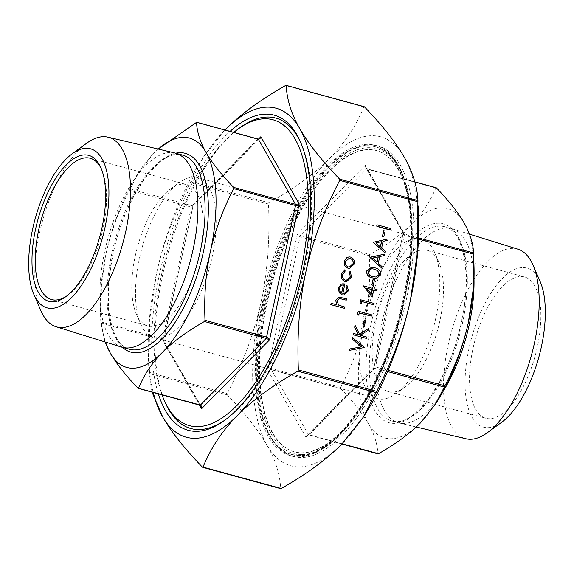 <?xml version="1.0" encoding="UTF-8"?>
<svg xmlns="http://www.w3.org/2000/svg" width="574" height="574" viewBox="0 0 574 574"><rect width="100%" height="100%" fill="white"/><g stroke="black" fill="none" stroke-linecap="round" stroke-linejoin="round"><path stroke-width="0.43" stroke-dasharray="2.87 2.15" d="M86.703 143.213A98.283 41.694 -74.7 0 0 39.577 232.786A98.283 41.694 -74.7 0 0 40.919 310.742M174.883 152.993A100.658 42.698 -74.7 0 0 104.834 250.924A100.658 42.698 -74.7 0 0 121.817 347.17M540.191 281.669A82.434 34.971 -74.7 0 0 503.972 276.876A82.434 34.971 -74.7 0 0 469.058 348.16A82.434 34.971 -74.7 0 0 501.791 422.177M517.841 249.181A98.283 41.694 -74.7 0 0 448.265 344.479A98.283 41.694 -74.7 0 0 466.023 438.78M474.002 278.799A100.658 42.698 -74.7 0 0 452.183 228.782A100.658 42.698 -74.7 0 0 451.587 228.603A100.658 42.698 -74.7 0 0 380.928 326.376A100.658 42.698 -74.7 0 0 398.514 422.801A100.658 42.698 -74.7 0 0 399.117 422.952A100.658 42.698 -74.7 0 0 443.343 390.98M435.774 318.154A82.864 35.15 105.3 0 1 396.038 393.664A82.864 35.15 105.3 0 1 377.606 398.636A82.864 35.15 105.3 0 1 363.134 319.266A82.864 35.15 105.3 0 1 421.294 238.777A82.864 35.15 105.3 0 1 434.633 252.431A82.864 35.15 105.3 0 1 435.774 318.154M439.949 320.507A73.257 31.075 105.3 0 1 404.828 387.271A73.257 31.075 105.3 0 1 388.533 391.662A73.257 31.075 105.3 0 1 375.733 321.49A73.257 31.075 105.3 0 1 427.156 250.336A73.257 31.075 105.3 0 1 438.952 262.411A73.257 31.075 105.3 0 1 439.949 320.507M139.489 258.142A82.864 35.15 105.3 0 1 179.224 182.625A82.864 35.15 105.3 0 1 197.65 177.653A82.864 35.15 105.3 0 1 212.129 257.03A82.864 35.15 105.3 0 1 153.961 337.512A82.864 35.15 105.3 0 1 140.623 323.858A82.864 35.15 105.3 0 1 139.489 258.142M135.306 255.782A73.257 31.075 105.3 0 1 170.435 189.025A73.257 31.075 105.3 0 1 186.729 184.627A73.257 31.075 105.3 0 1 199.522 254.799A73.257 31.075 105.3 0 1 148.099 325.953A73.257 31.075 105.3 0 1 136.311 313.885A73.257 31.075 105.3 0 1 135.306 255.782M473.084 348.095A73.257 31.075 105.3 0 1 524.507 276.941A73.257 31.075 105.3 0 1 537.3 347.112A73.257 31.075 105.3 0 1 485.877 418.267A73.257 31.075 105.3 0 1 473.084 348.095M403.68 300.116A156.114 66.225 105.3 0 1 294.096 451.752A156.114 66.225 105.3 0 1 266.824 302.211A156.114 66.225 105.3 0 1 376.408 150.575A156.114 66.225 105.3 0 1 403.68 300.116M404.103 300.231A156.114 66.225 105.3 0 1 294.519 451.867A156.114 66.225 105.3 0 1 267.247 302.326A156.114 66.225 105.3 0 1 376.831 150.682A156.114 66.225 105.3 0 1 404.103 300.231M406.205 300.195A160.921 68.263 -74.7 0 0 378.094 146.054A160.921 68.263 -74.7 0 0 265.138 302.354A160.921 68.263 -74.7 0 0 293.249 456.502A160.921 68.263 -74.7 0 0 406.205 300.195M262.619 301.666A160.921 68.263 105.3 0 1 375.575 145.365A160.921 68.263 105.3 0 1 403.687 299.513A160.921 68.263 105.3 0 1 290.731 455.813A160.921 68.263 105.3 0 1 262.619 301.666M158.352 393.85A163.317 69.282 105.3 0 1 159.608 273.82A163.317 69.282 105.3 0 1 230.081 131.389M301.077 143.357A160.921 68.263 105.3 0 1 301.615 144.591A160.921 68.263 105.3 0 1 303.825 272.219A160.921 68.263 105.3 0 1 226.658 418.869A160.921 68.263 105.3 0 1 225.568 419.651M164.968 402.008A160.921 68.263 105.3 0 1 162.758 274.379A160.921 68.263 105.3 0 1 239.925 127.729M233.762 132.393A158.517 67.244 -74.7 0 0 161.71 273.784A158.517 67.244 -74.7 0 0 162.033 394.855M101.462 169.115A73.257 31.075 105.3 0 1 102.007 170.327A73.257 31.075 105.3 0 1 103.011 228.423A73.257 31.075 105.3 0 1 67.89 295.187A73.257 31.075 105.3 0 1 66.799 295.947M374.212 367.116L374.011 368.465L373.803 367.977L374.944 368.113L375.525 366.901L374.212 367.116L307.033 435.53L308.683 434.934L341.882 444.003M437.388 401.111A118.89 50.433 105.3 0 1 420.491 422.873A118.89 50.433 105.3 0 1 368.379 423.677A118.89 50.433 105.3 0 1 364.124 324.095A118.89 50.433 105.3 0 1 411.981 223.717C401.563 234.257 387.565 244.538 369.993 254.555L369.419 255.767C370.431 280.478 368.666 303.251 364.124 324.095C359.582 344.931 351.776 366.054 340.705 387.457L340.755 388.67L271.358 369.699L267.685 370.094L297.339 234.092L300.597 235.584L300.015 236.804L298.365 235.771L297.339 234.092L365.329 165.276L365.688 167.63L367.066 168.943L366.434 168.95L365.243 167.637L365.329 165.276L403.666 232.463L403.199 234.163L404.24 235.211L404.304 234.508L403.163 233.317L373.803 367.977M307.334 435.25L306.021 437.273L306.889 435.257L309.113 434.748L307.068 435.494M436.089 187.698L435.831 187.92C430.349 201.237 422.399 213.169 411.981 223.717A118.89 50.433 105.3 0 1 464.093 222.913A118.89 50.433 105.3 0 1 474.031 267.053M374.011 368.465L306.021 437.273L267.685 370.094L269.378 368.723L271.301 368.494L271.358 369.699L308.475 434.755L378.058 453.883M104.956 341.932L100.837 323.097L100.694 319.23L101.44 285.106L106.075 253.564C110.617 232.728 118.423 211.605 129.494 190.202L130.076 188.982L193.065 206.023L163.203 341.537L163.64 340.547L163.203 341.537L199.465 405.086M193.065 206.023L192.857 205.535L192.656 206.884L191.343 207.099L191.924 205.887L257.755 139.252L195.913 122.348M259.792 138.506L192.656 206.884M163.705 340.683L162.679 340.002L162.629 338.789L163.669 339.837L163.633 340.619M152.031 392.121L148.924 373.452L148.738 368.056L149.821 318.95L156.451 273.87C162.908 244.094 174.166 213.693 190.216 182.647L203.461 156.967L224.986 129.997A170.521 72.338 -74.7 0 0 200.85 161.1A170.521 72.338 -74.7 0 0 156.451 273.87A170.521 72.338 -74.7 0 0 148.3 353.397A170.521 72.338 -74.7 0 0 153.258 392.451M364.124 106.678L363.866 106.9C355.909 126.208 344.479 143.392 329.569 158.446C314.717 173.513 294.555 188.308 269.084 202.83L268.503 204.05C269.974 239.875 267.448 272.664 260.926 302.419C254.469 332.195 243.218 362.596 227.168 393.635L227.218 394.847C245.399 413.754 258.673 430.557 267.032 445.252C275.455 459.968 279.997 474.382 280.657 488.503L280.837 488.661M403.056 299.52A159.479 67.653 105.3 0 1 291.111 454.421A159.479 67.653 105.3 0 1 263.251 301.659A159.479 67.653 105.3 0 1 375.195 146.757A159.479 67.653 105.3 0 1 403.056 299.52M376.996 224.807L390.32 228.452L390.026 229.779M383.683 230.662L385.046 231.035L383.805 236.732M388.038 238.892L387.723 240.341L382.98 241.36L381.516 248.076L385.29 251.491L384.975 252.947M384.731 254.081L384.415 255.53L379.665 256.549L378.201 263.265L381.983 266.68L381.667 268.137M371.45 267.333L374.679 267.836C378.553 268.503 380.512 270.842 380.562 274.86L375.984 278.433M373.086 279.265L374.449 279.638L373.208 285.335M363.32 285.852L372.655 288.37M372.921 286.663L374.284 287.043L373.911 288.751L376.989 289.59L376.695 290.918M373.724 290.107L372.088 297.102M360.644 299.807L373.968 303.452L373.674 304.78M361.821 301.537L361.225 303.789M358.162 311.201L371.478 314.839L371.191 316.174M359.338 312.93L358.743 315.183M364.146 320.278L365.509 320.651L364.268 326.348M353.319 333.415L358.37 334.764M355.076 325.343L359.546 334.204M368.522 328.414L368.135 330.186L360.207 335.302L366.635 337.053L366.348 338.387M352.407 337.591L364.361 347.5L349.631 350.312M349.1 256.901L350.427 257.08C353.448 258.235 354.71 260.56 354.223 264.047L349.394 268.46M344.709 269.802L345.089 271.086L342.52 274.559C342.039 277.342 342.979 279.237 345.326 280.234L346.344 280.356M350.255 271.315L351.396 276.998L346.509 281.762M346.796 285.056L348.389 290.788L343.618 295.043M343.245 283.7L344.823 283.915L342.714 293.601L343.776 293.723M331.011 303.28L336.751 304.816M339.069 297.095L346.452 298.846L346.165 300.173M339.377 298.473L336.809 300.747L338.588 305.131L344.673 307.011L344.386 308.338M366.018 412.9A170.521 72.338 105.3 0 1 341.781 444.111A170.521 72.338 105.3 0 1 267.032 445.252A170.521 72.338 105.3 0 1 260.926 302.419A170.521 72.338 105.3 0 1 329.569 158.446A170.521 72.338 105.3 0 1 404.311 157.298A170.521 72.338 105.3 0 1 418.568 220.603M259.534 138.75L258.113 139.059M158.288 149.068A118.89 50.433 -74.7 0 0 153.925 153.186L158.209 149.053M130.076 188.982L138.851 172.064L153.925 153.186A118.89 50.433 -74.7 0 0 137.028 174.948A118.89 50.433 -74.7 0 0 106.075 253.564A118.89 50.433 -74.7 0 0 100.393 309.013A118.89 50.433 -74.7 0 0 105.53 342.111M137.954 388.153L200.183 405.215M340.755 388.67C353.297 401.707 362.51 413.38 368.379 423.677C374.255 433.966 377.419 443.982 377.879 453.725M365.688 167.63L366.865 168.77L414.837 181.879M343.446 284.919L343.338 284.919C341.351 284.998 340.081 286.117 339.528 288.263L339.837 291.305L341.544 293.135M349.143 258.278L345.34 261.622C345.003 264.298 345.986 266.078 348.282 266.96L349.336 267.089M366.607 288.162L371.292 294.118M368.034 271.358L367.934 271.358C368.113 274.437 369.728 276.173 372.77 276.568L375.826 277.048M371.701 268.74L367.934 271.358M378.252 256.872L372.49 258.099L377.01 262.088M381.566 241.683L375.798 242.91L380.325 246.899M462.457 323.191A100.658 42.698 105.3 0 1 391.798 420.964A100.658 42.698 105.3 0 1 374.212 324.547A100.658 42.698 105.3 0 1 444.872 226.773A100.658 42.698 105.3 0 1 462.457 323.191M371.062 323.987A103.062 43.717 -74.7 0 0 394.417 423.375A103.062 43.717 -74.7 0 0 461.41 322.602A103.062 43.717 -74.7 0 0 438.055 223.214A103.062 43.717 -74.7 0 0 371.062 323.987M122.592 347.392A103.062 43.717 105.3 0 1 113.013 253.464A103.062 43.717 105.3 0 1 175.666 153.201M111.966 252.869A100.658 42.698 -74.7 0 0 129.552 349.293C123.64 347.751 118.718 342.743 114.793 334.276C106.742 314.782 106.233 287.825 113.257 253.399C124.644 195.913 161.897 146.607 182.618 155.102A100.658 42.698 -74.7 0 0 111.966 252.869M418.511 237.916L404.189 233.998L366.793 168.763L414.873 182.008M388.11 370.338L375.525 366.901L404.24 235.211L418.468 239.1M435.831 187.92L366.434 168.95L300.597 235.584L369.993 254.555M369.419 255.767L300.015 236.804L271.301 368.494L340.705 387.457M342.118 443.767L309.113 434.748L374.944 368.113L387.579 371.565M100.78 321.892L162.629 338.789L191.343 207.099L129.494 190.202M258.479 139.116L192.857 205.535M227.218 394.847L148.924 373.452M190.79 181.434L269.084 202.83M363.866 106.9L285.572 85.504M300.231 455.677A159.479 67.653 105.3 0 1 291.951 454.651A159.479 67.653 105.3 0 1 264.09 301.888A159.479 67.653 105.3 0 1 367.762 145.954A159.479 67.653 105.3 0 1 376.035 146.98A159.479 67.653 105.3 0 1 403.895 299.75A159.479 67.653 105.3 0 1 300.231 455.677M301.795 454.622A158.037 67.043 -74.7 0 0 404.526 300.102A158.037 67.043 -74.7 0 0 368.716 147.697A158.037 67.043 -74.7 0 0 265.984 302.225A158.037 67.043 -74.7 0 0 301.795 454.622M268.503 204.05L190.216 182.647M148.874 372.239L227.168 393.635M202.371 467.107L280.657 488.503M200.075 405.237L162.679 340.002L100.837 323.097M451.587 228.603L444.872 226.773C463.297 229.98 472.459 274.164 461.159 322.667C449.779 380.153 412.527 429.452 391.798 420.964L398.514 422.801M469.475 234.156L452.183 228.782M404.828 387.271L396.038 393.664M197.65 177.653L421.294 238.777M170.435 189.025L179.224 182.625M427.156 250.336L524.507 276.941M294.096 451.752L294.519 451.867M375.575 145.365L378.094 146.054M226.658 418.869L224.463 420.462M90.218 158.252L186.729 184.627M67.89 295.187L65.687 296.78M373.961 367.604L403.213 233.446M163.655 340.554L192.907 206.396M291.111 454.421L300.554 455.72C335.403 456.56 379.974 394.316 399.985 319.137C423.203 237.363 412.692 155.124 376.035 146.98L375.195 146.757M100.393 309.013L100.694 319.23M201.036 406.091L163.662 340.59M403.206 233.41L365.803 167.859M102.007 170.327L100.931 167.83M51.595 299.578L148.099 325.953M137.028 174.948L138.851 172.064M200.85 161.1L203.461 156.967M148.3 353.397L148.738 368.056M301.615 144.591L300.539 142.094M290.731 455.813L293.249 456.502M376.408 150.575L376.831 150.682M388.533 391.662L485.877 418.267M136.311 313.885L140.623 323.858M153.961 337.512L377.606 398.636M438.952 262.411L434.633 252.431M416.222 426.999L399.117 422.952"/><path stroke-width="0.86" d="M104.942 227.792A82.434 34.971 -74.7 0 0 72.209 153.775A82.434 34.971 -74.7 0 0 32.675 228.897A82.434 34.971 -74.7 0 0 33.809 294.275A82.434 34.971 -74.7 0 0 70.028 299.076A82.434 34.971 -74.7 0 0 104.942 227.792M33.809 294.275L40.919 310.742A98.283 41.694 -74.7 0 0 56.159 326.764A98.283 41.694 -74.7 0 0 125.735 231.466A98.283 41.694 -74.7 0 0 107.977 137.172A98.283 41.694 -74.7 0 0 86.703 143.213L72.209 153.775M56.159 326.764L121.817 347.17A100.658 42.698 -74.7 0 0 122.413 347.342A100.658 42.698 -74.7 0 0 193.072 249.568A100.658 42.698 -74.7 0 0 175.486 153.15A100.658 42.698 -74.7 0 0 174.883 152.993L107.977 137.172M416.222 426.999L466.023 438.78A98.283 41.694 -74.7 0 0 487.297 432.731L501.791 422.177A82.434 34.971 -74.7 0 0 541.325 347.055A82.434 34.971 -74.7 0 0 540.191 281.669L533.081 265.21A98.283 41.694 -74.7 0 0 517.841 249.181L469.475 234.156M487.297 432.731A98.283 41.694 -74.7 0 0 534.423 343.166A98.283 41.694 -74.7 0 0 533.081 265.21M443.343 390.98A100.658 42.698 -74.7 0 0 469.166 325.028A100.658 42.698 -74.7 0 0 474.002 278.799M230.081 131.389A163.317 69.282 105.3 0 1 300.539 142.094A163.317 69.282 105.3 0 1 302.778 271.624A163.317 69.282 105.3 0 1 224.463 420.462A163.317 69.282 105.3 0 1 158.352 393.85M225.568 419.651A160.921 68.263 105.3 0 1 164.968 402.008L163.884 399.511A158.517 67.244 -74.7 0 0 233.546 408.731A158.517 67.244 -74.7 0 0 300.676 271.66A158.517 67.244 -74.7 0 0 237.729 129.329A158.517 67.244 -74.7 0 0 233.762 132.393M162.033 394.855A158.517 67.244 -74.7 0 0 163.884 399.511M66.799 295.947A73.257 31.075 105.3 0 1 51.595 299.578A73.257 31.075 105.3 0 1 38.795 229.406A73.257 31.075 105.3 0 1 90.218 158.252A73.257 31.075 105.3 0 1 101.462 169.115M35.645 228.854A75.653 32.094 -74.7 0 0 65.687 296.78A75.653 32.094 -74.7 0 0 101.971 227.835A75.653 32.094 -74.7 0 0 100.931 167.83A75.653 32.094 -74.7 0 0 67.689 163.432A75.653 32.094 -74.7 0 0 35.645 228.854M105.53 342.111A118.89 50.433 -74.7 0 0 110.33 353.146A118.89 50.433 -74.7 0 0 162.442 352.35A118.89 50.433 -74.7 0 0 210.292 251.972C205.75 272.808 203.985 295.581 205.004 320.292L204.423 321.512L266.271 338.416L200.434 405.05L199.802 405.057L201.18 406.37L201.539 408.724L201.625 406.363L200.434 405.05L137.954 388.153C125.412 375.109 116.206 363.442 110.33 353.146L104.956 341.932M158.209 149.053L196.545 122.341C196.997 132.077 200.161 142.094 206.037 152.39C211.914 162.686 221.119 174.353 233.668 187.397L233.718 188.602L295.56 205.506L266.271 338.416L269.529 339.908L268.503 338.229L266.853 337.196L205.004 320.292M196.365 122.183L258.386 139.245L295.51 204.301L295.56 205.506L297.49 205.277L299.183 203.906L295.51 204.301L233.668 187.397M258.113 139.059L259.979 138.743L260.847 136.727L259.534 138.75L258.185 139.066L196.437 122.19M377.879 453.725L378.51 453.711C396.082 443.702 410.073 433.42 420.491 422.873L435.566 403.996L444.922 385.864C455.993 364.454 463.799 343.338 468.348 322.495L472.976 290.953L473.586 252.969C473.127 243.225 469.963 233.209 464.093 222.913C458.217 212.624 449.004 200.95 436.462 187.913L414.873 182.008M153.258 392.451A170.521 72.338 -74.7 0 0 162.557 416.702A170.521 72.338 -74.7 0 0 237.299 415.554A170.521 72.338 -74.7 0 0 305.935 271.581A170.521 72.338 -74.7 0 0 299.836 128.748A170.521 72.338 -74.7 0 0 225.087 129.889A170.521 72.338 -74.7 0 0 224.986 129.997L225.087 129.889C239.939 114.822 260.101 100.027 285.572 85.504L286.204 85.497C286.871 99.618 291.413 114.032 299.836 128.748C308.195 143.443 321.469 160.246 339.65 179.153L339.7 180.365C323.65 211.404 312.399 241.805 305.935 271.581C299.42 301.336 296.894 334.125 298.365 369.95L297.784 371.17C272.313 385.692 252.151 400.487 237.299 415.554C222.389 430.608 210.959 447.792 203.002 467.1L202.371 467.107C184.189 448.201 170.916 431.397 162.557 416.702L152.031 392.121M280.657 488.503L281.296 488.496C306.767 473.973 326.929 459.178 341.781 444.111L363.399 417.033L376.652 391.353C392.702 360.307 403.96 329.906 410.417 300.13L417.047 255.05L417.937 200.548C417.276 186.428 412.735 172.013 404.311 157.298C395.952 142.603 382.679 125.799 364.497 106.893L286.031 85.339M390.026 229.779L376.709 226.142L376.996 224.807L390.42 228.452L390.026 229.779M383.805 236.732L382.442 236.359L383.683 230.662L385.154 231.035L383.805 236.732M385.082 252.94L373.186 242.278L388.146 238.892L387.83 240.334L383.08 241.36L381.617 248.076L385.398 251.491L385.082 252.94L373.294 242.278L388.146 238.892M381.767 268.13L369.914 257.274L384.831 254.081L384.523 255.523L379.773 256.549L378.309 263.265L382.09 266.68L381.767 268.13L369.979 257.468L384.831 254.081M375.984 278.433L372.483 277.895C368.608 277.299 366.628 275.011 366.556 271.028L371.45 267.333M373.208 285.335L371.844 284.962L373.086 279.265L374.557 279.638L373.208 285.335M372.196 297.102L363.32 285.852L372.655 288.37L373.028 286.663L374.392 287.036L374.018 288.744L377.096 289.59L376.802 290.918L373.731 290.078L372.196 297.102L363.428 285.852M372.555 288.349L373.028 286.663M376.802 290.918L373.724 290.107M373.782 304.78L361.828 301.508L361.225 303.789L360.049 302.548L360.752 299.807L374.069 303.445L373.782 304.78L361.821 301.537M371.299 316.166L359.338 312.902L358.743 315.183L357.559 313.942L358.262 311.201L371.586 314.839L371.299 316.166L359.338 312.93M364.268 326.348L362.904 325.975L364.146 320.278L365.616 320.651L364.268 326.348M368.63 328.414L368.243 330.186L360.314 335.295L366.743 337.053L366.348 338.387L353.024 334.742L353.419 333.415L358.492 334.8L354.66 327.245L355.076 325.343L359.575 334.255L368.63 328.414L359.546 334.204M358.37 334.764L354.66 327.245M349.631 350.312L349.939 348.892L361.52 346.825L352.092 339.019L352.407 337.591L364.468 347.5L349.631 350.312M349.394 268.46L347.988 268.288L344.859 265.855L344.142 261.292L346.646 257.618L349.1 256.901M341.343 274.135L344.809 269.802L345.189 271.086L342.628 274.559C342.147 277.342 343.08 279.237 345.433 280.227L346.395 280.356L350.312 276.646L349.358 272.248L350.255 271.315L351.503 276.998L346.56 281.755L345.146 281.59C342.011 280.306 340.741 277.823 341.343 274.135L344.809 269.802M346.344 280.356L350.205 276.646M346.509 281.762L345.146 281.59M343.776 293.723L347.155 290.631L345.978 286.089L346.897 285.056L348.497 290.788L343.668 295.043L342.298 294.864L339.32 292.733L338.423 288.005L341.293 284.166L344.931 283.915L342.814 293.601L343.833 293.723L347.263 290.631L346.086 286.082L346.897 285.056M343.618 295.043L342.19 294.864L339.212 292.733L338.323 288.005L341.186 284.173L343.245 283.7M335.768 300.188L339.126 297.095L346.56 298.846L346.266 300.173L339.442 298.473L336.916 300.747L338.689 305.131L344.78 307.011L344.486 308.338L330.717 304.607L331.112 303.273L336.881 304.851L335.668 300.188L339.069 297.095M336.773 304.851L335.668 300.188M346.266 300.173L339.334 298.473M202.744 467.322L202.371 467.107M418.13 205.944L418.568 220.603A170.521 72.338 105.3 0 1 410.417 300.13A170.521 72.338 105.3 0 1 366.018 412.9L363.399 417.033M233.718 188.602C222.647 210.012 214.841 231.135 210.292 251.972A118.89 50.433 -74.7 0 0 206.037 152.39A118.89 50.433 -74.7 0 0 158.288 149.068M138.327 388.361L137.954 388.153M204.423 321.512C186.851 331.528 172.86 341.81 162.442 352.35C152.024 362.897 144.074 374.829 138.585 388.146M473.722 256.829L474.031 267.053A118.89 50.433 105.3 0 1 468.348 322.495A118.89 50.433 105.3 0 1 437.388 401.111L435.566 403.996M237.729 129.329L239.925 127.729A160.921 68.263 105.3 0 1 301.077 143.357M344.486 308.338L330.717 304.607M330.825 304.607L331.112 303.273M341.652 293.135L343.446 284.919C341.451 284.998 340.188 286.117 339.636 288.263L339.944 291.298L341.652 293.135M341.559 293.07L343.338 284.919M345.247 281.59C342.111 280.306 340.848 277.816 341.451 274.128M350.312 276.646L349.358 272.248M349.458 272.248L350.362 271.315M344.96 265.855L344.249 261.292L346.753 257.618L349.157 256.894L350.535 257.08C353.548 258.235 354.811 260.56 354.33 264.047L349.444 268.46L348.095 268.28L344.859 265.855M345.448 261.622C345.11 264.298 346.093 266.071 348.389 266.953L349.387 267.089L353.132 263.724C353.505 261.062 352.544 259.297 350.255 258.415L349.193 258.271L345.448 261.622M350.255 258.415L349.143 258.278M349.336 267.089L353.024 263.724C353.397 261.07 352.436 259.297 350.147 258.415M349.738 350.312L350.047 348.884L361.62 346.818L352.092 339.019M352.199 339.012L352.508 337.591M366.456 338.38L353.024 334.742M354.768 327.237L355.184 325.343M353.132 334.742L353.419 333.415M364.375 326.348L362.904 325.975M363.005 325.975L364.246 320.278M358.843 315.176L357.559 313.942M357.667 313.935L358.262 311.201M361.326 303.789L360.049 302.548M360.149 302.548L360.752 299.807M371.4 294.118L372.361 289.705L366.578 288.119L371.4 294.118M371.321 294.017L372.261 289.705L366.607 288.162M373.315 285.335L371.844 284.962M371.945 284.962L373.193 279.265M380.67 274.853L376.035 278.433L372.591 277.895C368.709 277.299 366.736 275.011 366.664 271.028L371.507 267.333L374.786 267.828C378.661 268.503 380.619 270.842 380.67 274.853M372.878 276.568L375.877 277.048L379.314 274.437L377.714 270.634L374.492 269.163L371.758 268.74L368.034 271.358C368.221 274.437 369.828 276.166 372.878 276.568M375.826 277.048L379.206 274.437L377.613 270.634L374.384 269.163L371.701 268.74M372.598 258.092L377.096 262.167L378.252 256.872L372.598 258.092M377.01 262.088L378.144 256.901M375.905 242.902L380.411 246.978L381.566 241.683L375.905 242.902M380.325 246.899L381.452 241.711M383.913 236.732L382.442 236.359M382.549 236.359L383.791 230.662M390.133 229.779L376.709 226.142M376.809 226.134L377.104 224.807M175.666 153.201A103.062 43.717 105.3 0 1 203.354 252.079A103.062 43.717 105.3 0 1 122.592 347.392M122.413 347.342L129.552 349.293A100.658 42.698 -74.7 0 0 200.204 251.52A100.658 42.698 -74.7 0 0 182.618 155.102L175.486 153.15M199.465 405.086L201.539 408.724L269.529 339.908L299.183 203.906L260.847 136.727L258.479 139.116M473.586 252.969L418.511 237.916M444.922 385.864L388.11 370.338M378.51 453.711L342.118 443.767M417.937 200.548L339.65 179.153M376.652 391.353L298.365 369.95M281.296 488.496L203.002 467.1M339.7 180.365L417.994 201.761M297.784 371.17L376.07 392.566M387.579 371.565L444.341 387.084M418.468 239.1L473.636 254.174M286.096 85.347L364.203 106.692M202.665 467.308L280.772 488.653M138.248 388.354L200.003 405.23L201.043 406.105M341.882 444.003L377.986 453.869M414.837 181.879L436.175 187.712"/></g></svg>
